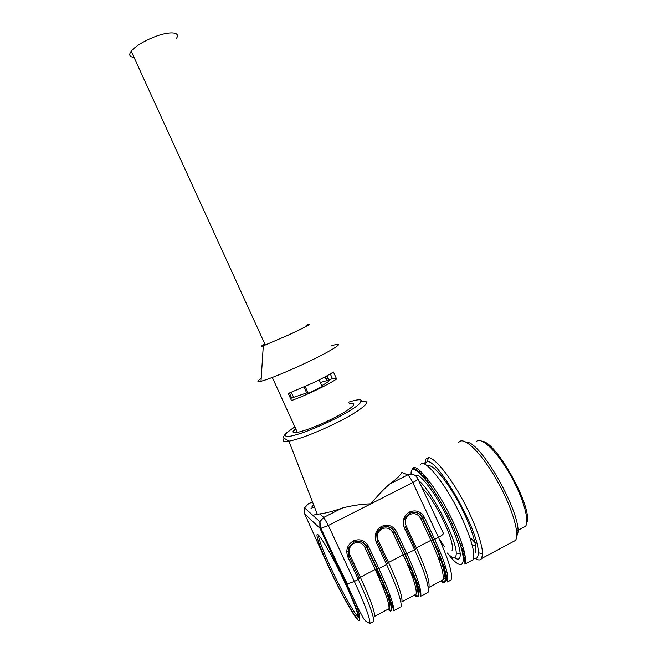<?xml version="1.0" encoding="UTF-8"?>
<svg xmlns="http://www.w3.org/2000/svg" width="657" height="657" viewBox="0 0 657 657"><rect width="100%" height="100%" fill="white"/><g stroke="black" fill="none" stroke-linecap="round" stroke-linejoin="round"><path stroke-width="0.99" d="M461.797 549.925L464.491 552.537M423.658 474.37L424.225 477.943M425.457 479.421L424.948 475.824M464.014 550.582L461.263 547.995M522.635 527.85L525.51 526.323C530.068 520.582 522.274 494.918 508.674 472.046C495.123 449.101 480.177 435.887 476.103 441.915M516.747 535.841C526.331 522.997 481.482 440.576 466.363 442.243M512.312 542.124L515.449 540.448C520.352 534.026 511.089 504.321 495.427 477.696C479.84 450.989 463.095 435.665 458.791 442.424M458.775 540.399L459.292 541.122M475.298 558.54C478.329 560.413 480.439 560.396 481.638 558.491L482.542 553.802C482.583 543.191 473.106 518.135 460.426 495.797C447.754 473.41 434.31 457.732 428.512 457.642L425.892 459.038L424.989 462.585M473.631 558.269C476.703 559.279 478.247 557.432 478.255 552.709C479.364 531.702 437.989 458.865 427.214 461.641L424.266 464.047M459.801 543.331L463.07 547.224M475.052 553.145C478.329 548.127 470.568 524.155 457.962 501.291C445.405 478.378 431.682 462.93 427.592 466.068M427.099 478.411L428.364 483.158M526.7 522.898C533.624 509.347 496.947 442.432 482.435 441.323M449.536 518.816L450.554 520.566M474.51 545.195L472.416 546.098M424.422 475.216L424.8 478.624M461.559 549.022L464.212 551.387M134.028 57.381C129.511 56.921 128.575 54.859 131.211 51.205C135.498 46.212 143.111 41.49 154.05 37.038C170.163 30.633 181.775 32.012 175.92 39.018M264.886 344.12C261.502 346.017 261.634 346.313 265.288 344.999L289.523 334.553C306.638 326.472 312.157 323.4 306.08 325.346M306.039 325.264C313.841 322.587 308.396 325.675 289.696 334.528L263.293 345.828C260.336 346.797 260.862 346.198 264.853 344.038M289.409 393.058L291.659 397.994L306.679 392.943L308.248 393.272L322.217 386.595L319.162 379.894M290.558 398.52L291.659 397.994M303.994 387.047L306.679 392.943M305.168 386.53L308.248 393.272M327.005 375.779L329.009 380.173L332.401 378.555L330.29 373.907M321.782 385.651C327.498 382.481 329.904 380.649 329.009 380.173M330.964 346.034C347.964 340.129 335.004 349.278 305.661 363.034C287.331 371.69 267.719 379.664 261.01 381.257C256.788 382.243 256.854 381.298 261.19 378.432M328.911 379.96L326.677 375.96M328.574 380.124L320.345 382.497M332.401 378.555L336.622 379.007L333.428 371.985C328.746 374.991 321.897 378.654 312.896 382.965L288.251 393.486L291.486 400.565C298.836 397.904 307.049 394.414 316.14 390.094C325.133 385.766 331.966 382.07 336.622 379.007M328.057 378.087L325.938 378.818M326.923 375.829L327.942 378.071M318.284 534.954C318.842 539.643 322.727 549.925 329.937 565.808C340.047 588.023 353.992 613.424 358.18 616.816M359.543 616.693C359.716 614.665 357.966 609.08 354.271 599.948M347.323 584.024C341.426 571.319 335.62 559.879 329.904 549.72M392.878 532.663C390.283 528.277 386.653 527.004 381.98 528.828C377.734 531.595 376.477 535.406 378.186 540.268L388.558 562.482L403.217 554.804L392.878 532.663L394.841 532.269C391.441 527.357 387.696 525.592 383.589 526.971M378.186 540.268L377.151 540.982M364.816 547.182C362.212 542.772 358.55 541.491 353.819 543.347C349.516 546.139 348.226 549.983 349.951 554.878L360.356 577.248L375.204 569.471L364.816 547.182L366.729 546.813C363.362 541.91 359.609 540.136 355.478 541.483M349.951 554.878L348.842 555.658M420.595 518.324C418.016 513.963 414.419 512.69 409.804 514.488C405.607 517.223 404.367 521.001 406.083 525.83L416.407 547.897L430.893 540.317L420.595 518.324L422.599 517.897C419.182 512.986 415.438 511.236 411.372 512.641M406.083 525.83L405.123 526.479M414.518 512.205C417.696 512.361 420.308 514.217 422.377 517.765L432.692 539.791C445.586 567.04 449.117 586.446 441.011 580.928M349.508 403.792C360.151 401.591 350.082 410.231 329.765 420.012C315.935 426.598 305.144 430.721 297.383 432.38C292.184 433.234 291.609 431.969 295.658 428.602M328.64 566.482C340.786 593.271 357.86 623.148 358.172 617.424C358.771 613.975 349.327 590.881 338.068 568.502C326.816 546.082 317.249 531.184 316.953 535.069C317.052 539.044 320.945 549.515 328.64 566.482M376.847 533.632L376.781 533.821C378.087 531.644 376.592 531.488 381.914 527.661L381.503 526.405C375.615 530.232 373.866 535.521 376.239 542.263L386.628 564.535L378.875 568.601L368.47 546.287C364.857 540.169 359.781 538.395 353.228 540.966C347.266 544.834 345.475 550.172 347.857 556.964L358.287 579.384L354.369 581.437L328.336 525.485L370.95 503.804C361.21 504.149 351.594 505.586 342.1 508.107C332.968 511.343 325.494 513.281 319.688 513.905L312.666 515.203L304.593 507.894L308.199 503.993L312.486 501.849M376.716 534.059L377.315 541.335L376.239 542.263M348.653 547.905L353.671 542.214L353.228 540.966M348.538 548.25L348.99 555.994L347.857 556.964M404.696 519.564L404.622 519.835C404.507 518.135 406.24 515.959 409.812 513.289L409.434 512.025C403.62 515.811 401.903 521.058 404.277 527.752L405.287 526.857M319.688 513.905L323.745 517.404L319.828 521.674L319.918 528.236L320.945 528.302L328.336 525.485L323.745 517.404L342.1 508.107M326.784 562.918L304.528 513.56M387.523 563.221L388.558 562.482C398.241 583.679 402.692 596.778 401.912 601.796L416.086 594.232C417.154 589.074 412.859 575.934 403.217 554.804L404.778 554.262C410.904 567.443 414.863 577.971 416.661 585.863C417.778 593.493 416.71 592.22 416.086 594.232L414.427 595.111C422.779 602.625 418.755 583.186 405.18 554.401L394.841 532.269L396.598 531.727C393.009 525.649 387.975 523.875 381.503 526.405M388.23 609.499C395.489 616.824 390.537 597.689 377.118 569.102L366.729 546.813L368.47 546.287M440.617 581.133C449.667 588.22 446.44 568.486 432.897 539.89L422.599 517.897L424.389 517.338C420.817 511.302 415.832 509.528 409.434 512.025M389.798 483.954L407.627 474.921L401.846 472.399C400.285 475.454 396.27 479.298 389.798 483.954C383.745 489.178 377.463 495.797 370.95 503.804L412.777 482.525C417.031 480.349 418.665 479.019 417.696 478.534C415.594 474.584 412.243 473.385 407.627 474.921C409.024 475.84 410.74 478.378 412.777 482.525L438.49 537.377C448.756 559.928 452.952 574.144 451.096 580.008L448.895 581.182M311.755 507.064L313.635 504.798M440.461 552.512L436.774 548.529M436.412 548.078L435.969 547.519M452.065 550.361C453.445 546.665 451.096 537.919 445.027 524.114C436.823 506.752 429.12 494.557 421.909 487.519M447.171 552.956C453.322 559.386 456.344 559.37 456.229 552.907C456.172 538.231 430.245 488.652 418.747 480.776M439.319 539.151L444.485 546.681M454.611 557.736C458.512 560.421 460.385 559.148 460.212 553.925C459.719 547.371 456.566 537.566 450.743 524.508C439.705 499.788 422.492 475.323 416.694 475.233L415.216 475.496M375.517 565.652L377.134 568.716M387.679 609.392L374.662 616.34C374.884 611.593 370.113 598.568 360.356 577.248L359.256 578.061M346.724 551.732L347.865 551.149M348.038 551.059L349.163 550.476M359.198 541.22C362.401 541.861 364.783 543.668 366.343 546.64L376.74 568.937C382.974 582.619 386.957 592.68 388.681 599.11C390.003 604.818 390.11 608.012 389.01 608.678C389.527 603.799 384.92 590.725 375.204 569.471L376.954 568.978L366.549 546.665M432.692 539.791L430.893 540.317C440.461 561.324 444.444 574.538 442.843 579.95L440.872 581.002M407.11 563.451L412.834 572.576M413.212 573.142L413.869 574.119M414.378 512.279C417.868 512.723 420.472 514.546 422.188 517.757L432.495 539.767C439.221 553.637 444.124 569.291 444.214 573.2C444.502 576.288 444.042 578.53 442.843 579.95L428.832 587.424C430.154 582.151 426.015 568.97 416.407 547.897L415.446 548.579M414.772 594.93C422.196 600.876 417.926 581.741 404.991 554.294L394.635 532.129M386.924 526.651C390.291 527.185 392.796 529.008 394.43 532.104L404.991 554.294M381.98 528.828L381.602 527.834M382.85 582.242L375.599 569.282M363.773 542.879L363.329 543.002M388.23 609.096C394.947 615.486 389.921 596.622 376.954 568.978M353.819 543.347L353.417 542.354M409.434 513.503L409.804 514.488M415.183 579.031L410.937 572.797M415.199 594.7L416.431 595.809M426.163 593.337L420.685 596.269C421.893 590.725 417.318 576.591 406.962 553.892L396.598 531.727M405.18 554.401L414.624 549.876C424.956 572.543 429.44 586.693 428.068 592.318L427.255 592.754M377.348 541.417L387.687 563.566L386.628 564.535C397.05 587.342 401.862 601.41 401.082 606.756L400.483 607.068M383.146 582.948L375.517 569.315M381.068 582.66L386.784 592.088M387.121 592.622L391.235 598.724M399.522 607.585L393.6 610.755C394.216 605.491 389.314 591.44 378.875 568.601L377.118 569.102M388.845 608.768L390.25 610.213M349.023 556.06L359.404 578.374L358.287 579.384C368.791 602.321 373.948 616.307 373.767 621.358L373.422 621.547M372.56 622.007L369.981 623.386C370.08 618.368 364.873 604.391 354.369 581.437L346.863 584.065L345.763 583.835L319.918 528.236L304.676 513.905L304.593 507.894L307.961 504.009M326.956 563.304C336.984 585.592 351.019 611.831 356.817 618.779C362.828 626.178 357.81 609.712 345.763 583.835M405.336 526.955L415.618 548.94L414.624 549.876L404.277 527.752M415.355 579.54L411.167 573.397M417.261 585.058L420.16 588.549M348.752 402.125C371.312 394.783 362.475 405.64 331.473 420.57C313.323 429.177 299.452 434.425 289.852 436.297C282.477 437.036 284.161 433.924 294.903 426.943M432.897 539.89L434.704 539.356C444.978 561.932 449.224 576.132 447.442 581.962L446.374 575.68C444.329 566.523 439.911 554.598 433.094 539.914L422.788 517.913C419.79 512.608 415.462 511.072 409.812 513.289L409.697 513.306M442.104 581.478L441.258 580.796M381.816 527.67L381.914 527.661C387.63 525.403 392.007 526.939 395.038 532.285L405.385 554.434C415.355 577.191 420.455 591.136 420.685 596.269M353.589 542.214L353.671 542.214C359.453 539.914 363.871 541.45 366.943 546.838L377.332 569.134C387.433 592.023 392.853 605.894 393.6 610.755M417.959 479.093L443.171 532.86C444.091 533.624 442.531 535.135 438.49 537.377L434.704 539.356L424.389 517.338M360.299 401.829C375.295 398.668 362.147 410.485 333.772 424.184C314.432 433.406 299.477 439.073 288.899 441.184C283.446 442.03 281.894 441.044 284.243 438.235M293.104 431.321L296.061 429.473M314.391 506.752L311.024 508.452M447.787 580.854L445.75 579.63M445.315 579.302L443.861 578.053M441.759 561.842L437.858 556.61M411.06 474.116C410.305 457.609 435.911 487.806 452.706 525.551C469.238 561.513 465.14 576.238 448.271 554.089M454.57 525.107C463.579 545.639 467.012 558.639 464.877 564.1C465.378 558.655 461.386 545.827 452.911 525.6C440.757 498.334 421.753 471.726 415.232 469.188C413.302 468.227 412.333 468.17 412.333 469.016C415.479 460.22 439.295 490.795 454.57 525.107M420.34 464.967C423.74 456.057 447.852 486.402 463.078 520.648C472.054 541.154 475.397 554.179 473.097 559.715L470.609 561.037M465.476 558.384L463.152 556.298M419.905 473.377L419.568 470.412M422.188 475.668L422.09 475.118M525.51 526.323L517.708 530.47M428.479 457.732L425.892 459.038M515.449 540.448L481.638 558.491M478.255 552.709L482.542 553.802M427.214 461.641L428.512 457.642M475.241 542.723L470.749 538.091M265.288 344.999L131.211 51.205M291.338 392.319L293.786 397.69M263.293 345.828L261.01 381.257M325.043 376.847L326.677 380.428M375.714 569.233L382.423 581.231M382.859 581.962L383.721 583.416M410.666 572.099L414.961 578.382M415.298 578.842L415.971 579.753M297.383 432.38L272.302 377.447M316.953 535.069L317.832 534.626M383.557 583.925L375.41 569.373M369.981 623.386C367.008 622.401 364.832 620.701 363.444 618.278L358.164 608.333L320.945 528.302L319.885 521.477M419.273 585.116L415.906 580.665M415.569 580.188L411.422 574.087M317.323 514.283L288.899 441.184L284.358 438.359C283.331 437.406 281.615 435.443 294.886 426.902M312.675 515.203L319.828 521.674M312.453 501.759L308.117 503.935M451.096 580.008L447.442 581.962M446.267 569.225L443.064 565.192M442.703 564.724L442.112 563.936M456.229 552.907L460.212 553.925M416.3 476.456L416.694 475.233M464.877 564.1L471.989 560.306M412.333 469.016L413.425 468.457M465.172 555.994L462.643 553.473M421.687 475.134L421.022 471.693"/></g></svg>
